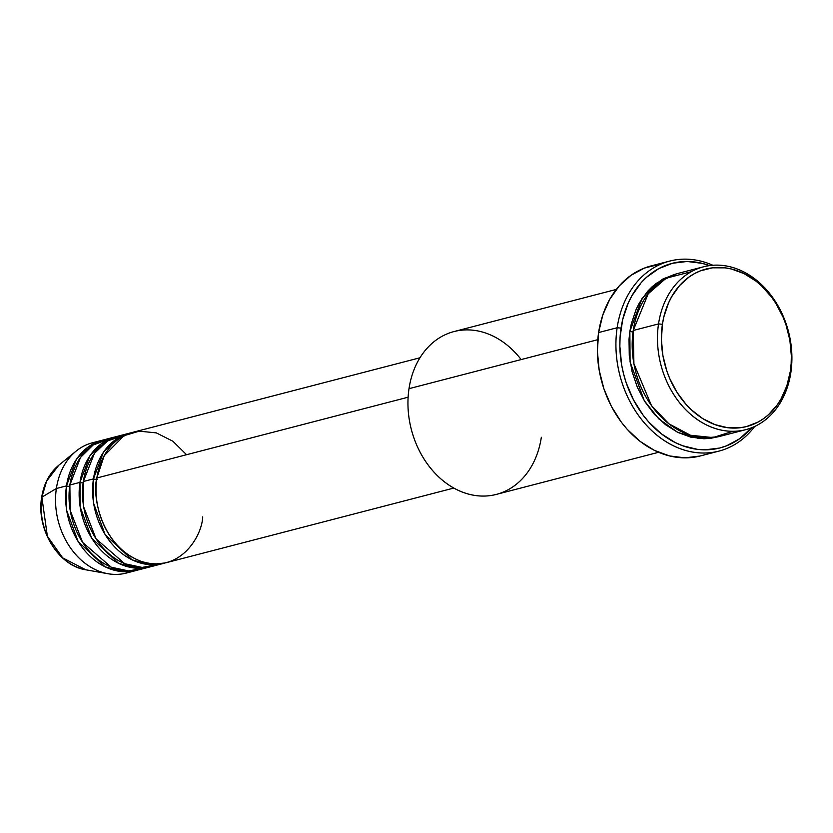 <?xml version="1.0" encoding="UTF-8"?>
<svg xmlns="http://www.w3.org/2000/svg" width="833" height="833" viewBox="0 0 833 833"><rect width="100%" height="100%" fill="white"/><g stroke="black" fill="none" stroke-linecap="round" stroke-linejoin="round"><path stroke-width="1.25" d="M102.521 440.168A67.306 52.739 -104.6 0 1 104.208 439.772L87.736 447.331L76.324 459.514L66.494 485.878A2.801 0.833 -171.5 0 0 69.67 486.347A2.801 0.833 8.5 0 1 66.494 485.878L56.373 488.502L66.494 485.878A67.306 52.739 -104.6 0 0 136.331 570.459A67.306 52.739 -104.6 0 0 138.007 569.98L121.941 571.615L105.073 566.815L78.104 541.502L66.671 510.421L66.494 485.878A67.306 52.739 -104.6 0 1 102.521 440.168L92.401 442.802A67.306 52.739 75.4 0 0 56.373 488.502L41.858 497.186A2.801 0.833 -171.5 0 0 41.65 497.447A2.801 0.833 8.5 0 1 41.858 497.186L46.638 481.099L58.695 465.324A57.342 44.94 75.4 0 0 41.858 497.186L56.373 488.502A67.306 52.739 -104.6 0 1 76.136 451.111A67.306 52.739 -104.6 0 1 97.544 441.802M419.967 357.774L132.863 432.296A67.306 52.739 75.4 0 0 96.836 477.996C91.932 495.812 101.22 545.75 140.277 561.015C179.584 574.531 202.055 536.254 202.711 516.876M97.357 479.246A2.801 0.833 8.5 0 1 93.463 478.871A67.306 52.739 -104.6 0 1 129.49 433.17L119.379 435.794A67.306 52.739 75.4 0 0 83.352 481.505L93.463 478.871A67.306 52.739 -104.6 0 0 163.31 563.462A67.306 52.739 -104.6 0 0 164.986 562.983L148.92 564.618L132.051 559.818L105.083 534.494L93.65 503.413L93.463 478.871A2.801 0.833 -171.5 0 0 96.649 479.35M126.272 434.618L107.572 440.917L94.431 453.339L83.352 481.505L83.664 506.86L96.087 538.878L124.742 563.712L142.11 567.408L158.166 564.451A67.306 52.739 75.4 0 1 153.189 566.086A67.306 52.739 75.4 0 1 83.352 481.505L93.463 478.871L103.292 452.506L114.715 440.324L131.187 432.764A67.306 52.739 -104.6 0 0 129.49 433.17M149.825 566.961A67.306 52.739 -104.6 0 0 151.502 566.482L135.425 568.116L118.567 563.316L91.599 537.993L80.166 506.922L79.978 482.38A2.801 0.833 -171.5 0 0 83.165 482.848A2.801 0.833 8.5 0 1 79.978 482.38A67.306 52.739 -104.6 0 1 116.006 436.669A67.306 52.739 -104.6 0 1 117.703 436.273L101.22 443.833L89.808 456.015L79.978 482.38L69.868 485.004L70.18 510.358L82.602 542.377L111.258 567.211L128.626 570.917L144.682 567.95A67.306 52.739 75.4 0 1 139.705 569.585A67.306 52.739 75.4 0 1 69.868 485.004L79.978 482.38A67.306 52.739 -104.6 0 0 149.825 566.961L139.705 569.585M703.552 266.789L678.27 273.349A84.123 65.932 75.4 0 0 633.236 330.482L658.528 323.922L662.412 324.287A81.322 63.735 -104.6 0 1 737.861 270.964A81.322 63.735 -104.6 0 1 790.34 371.268L790.861 372.518A84.123 65.932 75.4 0 0 736.57 268.747A84.123 65.932 75.4 0 0 658.528 323.922A84.123 65.932 -104.6 0 1 703.552 266.789A84.123 65.932 -104.6 0 1 790.861 372.518A84.123 65.932 -104.6 0 1 745.827 429.641A84.123 65.932 -104.6 0 1 658.528 323.922L633.236 330.482L633.913 363.771L651.458 405.567L668.878 423.799L690.505 435.253L712.986 437.585L732.759 431.317M616.316 289.426L454.037 331.555A84.123 65.932 75.4 0 0 409.003 388.678A84.123 65.932 -104.6 0 1 454.037 331.555A84.123 65.932 -104.6 0 1 521.166 359.575M617.149 327.744L621.043 328.119A95.347 74.72 -104.6 0 1 709.529 265.612L702.073 263.332L687.142 261.479L672.554 263.249L658.861 268.57L646.606 277.233L641.16 282.72L631.903 295.746L628.176 303.16L622.72 319.424L620.085 337.073L619.856 346.216L621.595 364.677L623.553 373.819L626.197 382.795L633.486 399.861L643.18 415.24L648.813 422.102L661.381 433.847L675.282 442.583L682.571 445.717L697.46 449.362L704.916 449.83L719.514 448.06L726.501 445.832L739.537 438.814L751.616 427.777A95.347 74.72 -104.6 0 1 661.839 434.201A95.347 74.72 -104.6 0 1 621.043 328.119L617.149 327.744A98.148 76.917 -104.6 0 1 669.69 261.093A98.148 76.917 -104.6 0 1 712.829 265.258A98.148 76.917 75.4 0 0 617.149 327.744L598.604 332.554L617.149 327.744A98.148 76.917 75.4 0 0 661.267 438.512A98.148 76.917 75.4 0 0 754.667 426.475A98.148 76.917 -104.6 0 1 719.004 451.09A98.148 76.917 -104.6 0 1 617.149 327.744M718.848 436.617L698.762 438.491L677.75 432.369L658.809 418.895L644.253 400.663L630.081 361.939L629.863 331.357A2.801 0.833 -171.5 0 0 633.049 331.826A2.801 0.833 8.5 0 1 629.863 331.357L631.341 323.683L636.162 309.335L639.442 302.796L647.616 291.3L652.416 286.458L663.235 278.816L676.594 273.818L656.175 283.355L642.045 298.558L629.863 331.357L629.019 339.26L629.269 355.472L632.08 371.685L637.349 387.283L644.877 401.673L654.363 414.282L665.463 424.643L677.729 432.358L690.692 437.117L703.875 438.752L710.382 438.366L718.848 436.617M186.571 454.714L172.889 441.24L156.312 432.879L139.215 431.171L124.034 435.701L104.198 455.703L96.836 477.996L408.118 397.206L96.836 477.996A67.306 52.739 75.4 0 0 166.683 562.577L453.787 488.065M541.335 437.283A84.123 65.932 -104.6 0 1 463.294 492.449A84.123 65.932 -104.6 0 1 409.003 388.678L597.771 339.687L409.003 388.678A84.123 65.932 75.4 0 0 496.301 494.406L658.591 452.288M669.69 261.093L651.146 265.904A98.148 76.917 75.4 0 0 598.604 332.554A98.148 76.917 75.4 0 0 700.459 455.911L719.004 451.09M116.006 436.669L105.885 439.293A67.306 52.739 75.4 0 0 69.868 485.004L80.52 457.432L93.067 445.072L111.028 438.304M56.373 488.502A67.306 52.739 75.4 0 0 126.22 573.083A67.306 52.739 75.4 0 0 131.197 571.448A67.306 52.739 -104.6 0 1 107.967 573.729A67.306 52.739 -104.6 0 1 56.373 488.502M41.858 497.186A57.342 44.94 75.4 0 0 85.809 569.793L62.683 557.871L47.377 536.254L41.858 497.186M662.412 324.287L661.402 339.729L662.891 355.472L666.817 370.924L669.649 378.349L676.927 392.26L686.1 404.453L691.296 409.763L702.635 418.541L714.901 424.591L727.594 427.704L740.245 427.735L746.41 426.6L758.082 422.06L763.486 418.707L768.536 414.667L777.376 404.703L781.073 398.872L786.873 385.804L790.34 371.268L791.152 363.625L791.35 355.826L789.861 340.083L785.935 324.631L783.103 317.206L775.825 303.295L771.462 296.954L761.466 285.802L755.927 281.085L744.077 273.63L731.53 269.028L725.158 267.851L712.507 267.82L700.386 270.86L694.68 273.495L689.266 276.848L679.572 285.573L671.679 296.683L668.503 303.004L663.849 316.873L662.412 324.287L658.528 323.922A84.123 65.932 75.4 0 0 712.819 427.683A84.123 65.932 75.4 0 0 790.861 372.518L790.34 371.268A81.322 63.735 -104.6 0 1 714.901 424.591A81.322 63.735 -104.6 0 1 662.412 324.287M691.328 271.683L666.108 278.212L648.189 293.81L633.236 330.482A84.123 65.932 75.4 0 0 720.535 436.211L745.827 429.641M699.97 456.036L684.945 457.848L669.576 455.943L654.446 450.393L640.129 441.396L627.187 429.307L621.387 422.237L611.412 406.421L603.915 388.844L599.177 370.196L597.386 351.193L598.604 332.554L602.79 315.02L609.787 299.234L619.315 285.834L631.008 275.306L644.43 268.07L659.059 264.405M107.967 573.729L85.809 569.793C58.279 565.857 36.09 528.997 41.65 497.436C43.816 483.775 49.491 473.071 58.695 465.324L76.136 451.111M136.331 570.459L126.22 573.083M163.31 563.462L153.189 566.086M115.87 441.219L113.559 441.219"/></g></svg>
